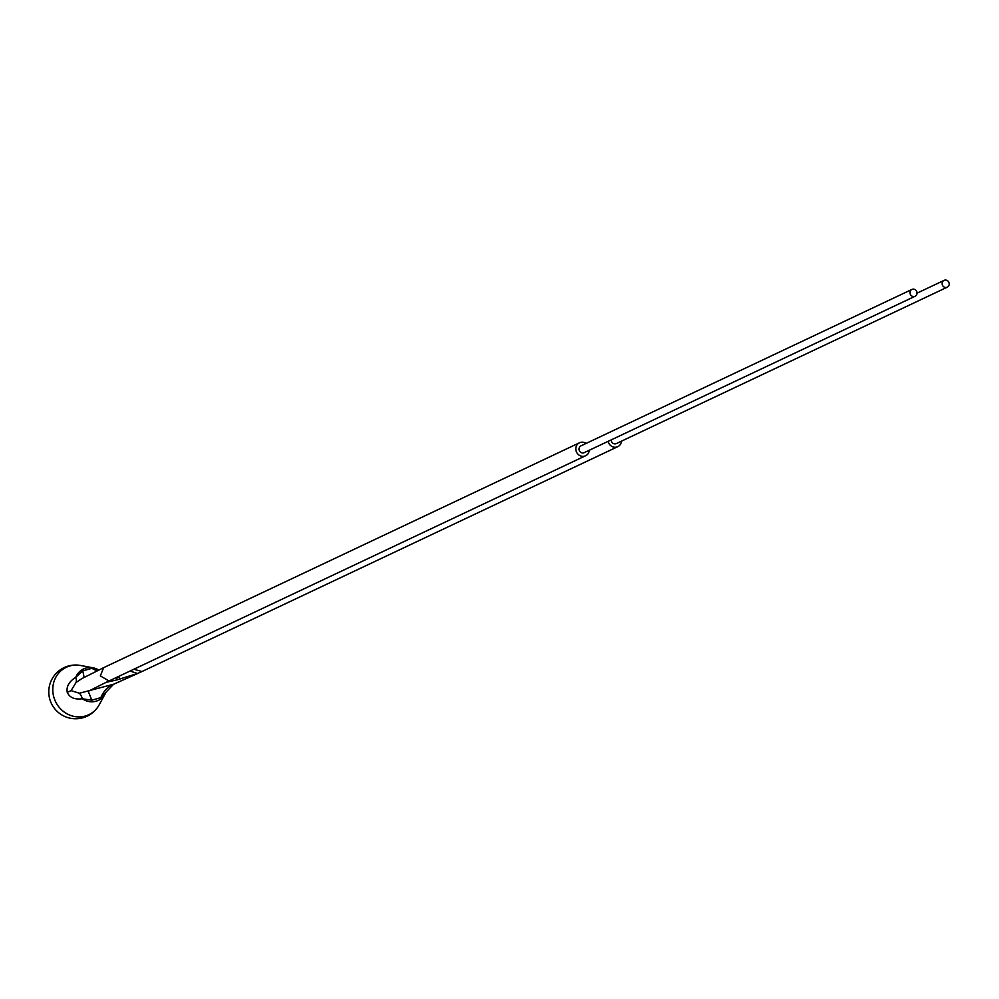 <?xml version="1.0" encoding="UTF-8"?>
<svg xmlns="http://www.w3.org/2000/svg" width="999" height="999" viewBox="0 0 999 999"><rect width="100%" height="100%" fill="white"/><g stroke="black" fill="none" stroke-linecap="round" stroke-linejoin="round"><path stroke-width="1.5" d="M916.882 291.895A3.759 3.496 64.7 0 0 911.9 289.448A3.759 3.496 64.7 0 0 910.126 293.806A3.759 3.496 64.7 0 0 915.121 296.253A3.759 3.496 64.7 0 0 916.882 291.895M915.121 296.253L584.178 452.659A3.759 3.496 -115.3 0 1 579.195 450.212A3.759 3.496 -115.3 0 1 580.956 445.854L911.9 289.448M586.088 443.431A7.168 6.668 64.7 0 0 576.136 451.073A7.168 6.668 64.7 0 0 589.31 450.224M104.745 667.245L103.634 667.669L100.35 675.923L108.928 680.918L110.052 680.481M103.634 667.682L81.793 678.646L76.099 682.429L71.066 690.634L79.396 693.231L113.561 684.24L100.849 697.627A35.827 25.225 76.2 0 1 113.561 684.24L137.475 673.488L116.92 679.907L106.181 682.305L109.977 680.519M117.008 677.197L116.92 679.907M120.105 679.008L118.369 676.56M82.742 670.878L75.787 677.26A17.358 16.159 -115.3 0 1 92.944 667.794L98.289 669.767L91.883 668.306L82.742 670.878A35.827 1.561 -107.1 0 1 84.016 677.534M91.883 668.306A35.827 25.225 -103.8 0 0 97.427 670.791M76.099 682.429A35.827 12.4 -139.9 0 0 75.787 677.26C69.056 681.555 66.209 686.575 67.245 692.319C69.605 697.627 74.638 699.775 82.355 698.763A35.827 14.373 103.7 0 0 79.396 693.231M105.807 692.707A17.358 16.159 -115.3 0 1 105.245 693.818A17.358 16.159 -115.3 0 1 82.355 698.763L91.721 700.212L100.849 697.627M91.721 700.212A35.827 1.561 72.9 0 0 87.999 691.445L106.181 682.305M137.475 673.488L130.07 671.028M608.129 441.333A7.168 6.668 64.7 0 0 617.794 446.665L141.958 671.54L133.878 669.23M617.794 446.665A7.168 6.668 64.7 0 0 621.478 441.158M611.188 439.897A3.759 3.496 64.7 0 0 616.346 443.581L947.277 287.188A3.759 3.496 64.7 0 0 949.05 282.829A3.759 3.496 64.7 0 0 944.067 280.382A3.759 3.496 64.7 0 0 942.294 284.74A3.759 3.496 64.7 0 0 947.277 287.188M105.919 692.432L99.201 704.819A26.249 24.438 64.7 0 1 75.15 716.62A26.249 24.438 64.7 0 1 53.983 697.639A26.249 24.438 -115.3 0 1 80.607 665.484L92.944 667.794A17.358 16.159 -115.3 0 1 97.315 669.268M67.245 692.319A35.827 2.023 163 0 0 71.066 690.634M109.915 680.556L585.626 455.731M103.771 667.607L579.507 442.782M141.945 671.54L113.524 684.327M917.057 293.144L944.067 280.382M80.607 665.484A26.873 26.873 0 0 0 49.95 699.75A26.873 26.873 0 0 0 99.201 704.819"/></g></svg>
